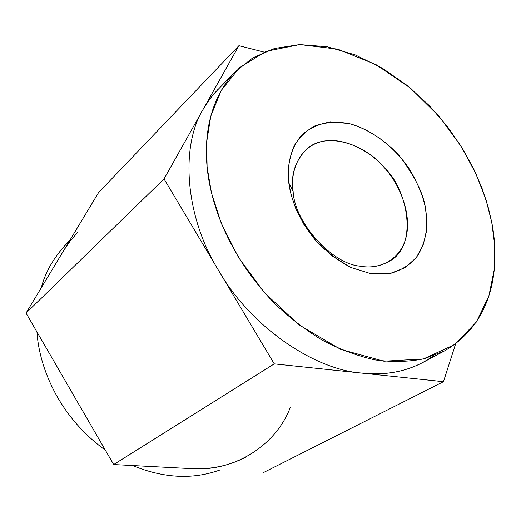 <?xml version="1.0" encoding="UTF-8"?>
<svg xmlns="http://www.w3.org/2000/svg" width="521" height="521" viewBox="0 0 521 521"><rect width="100%" height="100%" fill="white"/><g stroke="black" fill="none" stroke-linecap="round" stroke-linejoin="round"><path stroke-width="0.78" d="M491.733 222.233L485.995 199.699L476.096 174.047L460.818 145.821L439.099 116.391L410.528 88.179L375.928 64.565L337.758 49.156L299.796 44.572L266.075 51.332L239.53 67.671L221.269 90.407L210.79 116.176L206.635 142.292L207.104 167.02L211.474 192.952L221.288 223.34L238.423 257.322L264.362 292.574L299.184 324.987L340.61 349.35L383.892 361.209L423.378 358.956L454.755 344.524L476.357 322.05L488.893 295.908L494.279 269.416L494.624 244.557L491.733 222.233C498.662 257.081 499.033 318.995 444.693 350.815L424.348 358.708C409.089 361.861 392.652 362.258 375.029 359.907C357.074 355.85 339.301 349.181 321.711 339.887C304.648 329.318 288.966 317.211 274.665 303.567C226.238 253.421 210.152 200.155 207.104 167.02C204.225 137.453 208.843 99.205 235.479 71.54L252.874 57.824L274.508 48.473L299.647 44.578L327.064 46.74L355.198 54.887L382.473 68.284L407.526 85.718L429.434 105.763L447.747 127.046L462.433 148.42L473.739 169.051L482.081 188.394L487.923 206.153L491.733 222.233M288.79 182.864C287.169 171.298 288.901 159.094 293.994 146.245C298.585 138.104 305.332 131.409 314.228 126.16C324.427 122.331 335.934 121.432 348.744 123.464C368.178 128.811 386.38 141.321 399.646 156.17C415.296 176.971 423.951 194.717 425.618 209.409C427.884 223.327 427.279 241.568 416.318 257.563C409.786 265.059 400.955 270.399 389.825 273.59L370.959 273.707L350.77 267.436C337.504 260.266 325.859 251.343 315.837 240.669C297.758 218.774 290.711 197.674 288.79 182.864L291.122 194.906L295.895 208.908L303.919 224.486L315.837 240.669L331.747 255.733L350.77 267.436L370.959 273.707L389.825 273.59L405.279 267.644L416.318 257.563L423.039 245.339L426.198 232.62L426.771 220.461L425.618 209.409C423.97 198.638 418.962 185.834 410.594 171.005C398.181 151.155 374.892 130.289 348.744 123.464L330.229 121.999C318.852 123.933 309.454 128.205 302.043 134.815C289.22 149.39 287.058 168.081 288.79 182.864L293.141 191.481C294.469 222.767 332.476 264.57 360.753 266.205C370.796 268.139 380.63 266.316 390.255 260.728C419.144 244.525 406.686 187.501 384.14 167.482C368.568 147.248 328.263 129.501 306.628 149.104C295.003 161.23 290.51 175.356 293.141 191.481C290.028 171.937 298.807 146.915 321.796 141.556C344.804 136.359 370.972 152.028 384.14 167.482C397.992 182.239 411.603 210.985 406.432 235.779C401.131 260.546 378.441 269.735 360.753 266.205C332.476 264.57 294.469 222.767 293.141 191.481L288.79 182.864M433.283 355.921C413.238 370.138 389.63 375.882 362.453 373.166L443.456 381.698L455.621 343.886L443.456 381.698L263.698 472.449L443.456 381.698L274.254 363.873L113.676 464.543L191.292 468.633C235.414 472.039 276.592 444.289 290.399 407.148M246.12 456.976C229.233 465.774 210.953 469.662 191.292 468.633L113.676 464.543L274.254 363.873L164.024 178.931L26.05 313.082L113.676 464.543L26.05 313.082L164.024 178.931L238.911 45.685L98.567 192.601L26.05 313.082L98.567 192.601L238.911 45.685L264.16 52.113L238.911 45.685L164.024 178.931L274.254 363.873L362.453 373.166C313.531 369.877 249.826 325.651 218.729 270.712C185.118 216.886 180.019 146.486 203.288 109.065L210.041 98.664L218.052 89.299M219.536 470.124C192.536 479.769 163.548 478.245 132.575 465.54C163.548 478.245 192.536 479.769 219.536 470.124M105.372 450.196C55.272 413.837 38.743 362.408 36.971 331.955C38.743 362.408 55.272 413.837 105.372 450.196M69.775 240.435L66.454 243.821C53.722 257.595 45.32 272.268 41.244 287.839C45.607 270.959 55.044 255.277 69.56 240.8M63.757 250.438L70.224 240.956L77.785 232.268M235.479 71.54L214.463 93.181L208.993 100.097L203.288 109.065C180.019 146.486 185.118 216.886 218.729 270.712C249.826 325.651 313.531 369.877 362.453 373.166C384.615 375.465 404.713 371.929 422.739 362.551L444.693 350.815"/></g></svg>
